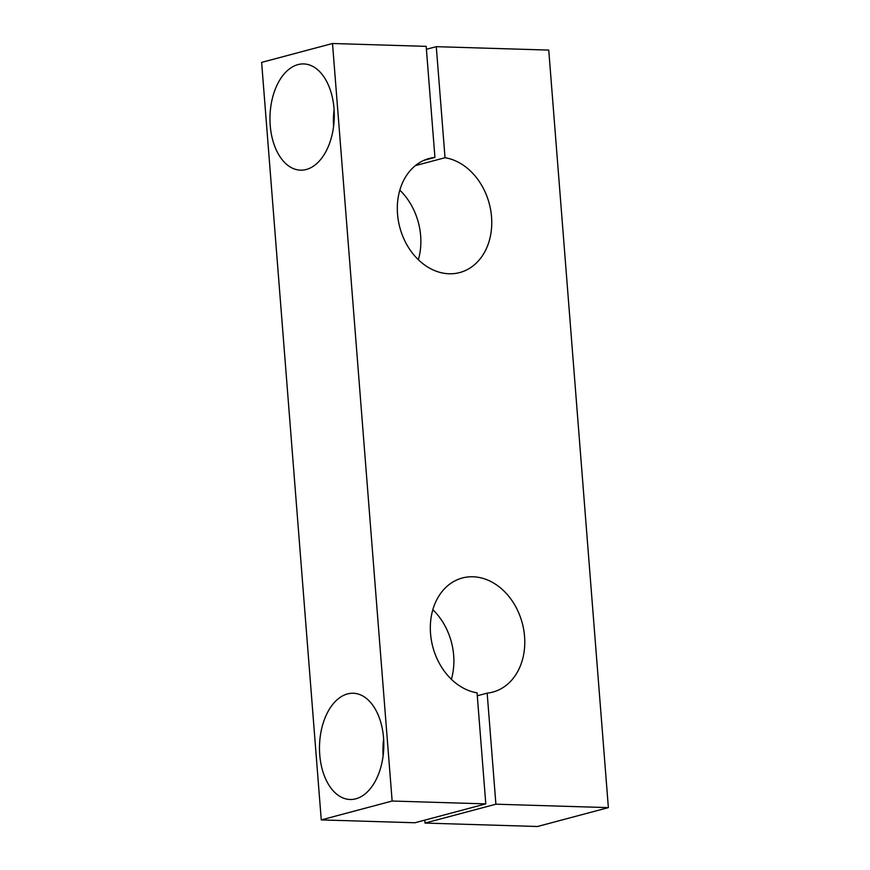 <?xml version="1.0" encoding="UTF-8"?>
<svg xmlns="http://www.w3.org/2000/svg" width="870" height="870" viewBox="0 0 870 870"><rect width="100%" height="100%" fill="white"/><g stroke="black" fill="none" stroke-linecap="round" stroke-linejoin="round"><path stroke-width="1.3" d="M383.637 739.043A53.146 32.136 -88.3 0 0 383.126 755.628M347.521 693.923A53.146 32.136 91.7 0 1 353.274 693.249A53.146 32.136 91.7 0 1 383.779 747.352A53.146 32.136 91.7 0 1 350.034 799.486A53.146 32.136 91.7 0 1 319.507 750.147A53.146 32.136 91.7 0 1 347.521 693.923M334.102 109.707A53.146 32.136 -88.3 0 0 333.601 126.302M297.997 64.597A53.146 32.136 91.7 0 1 303.739 63.923A53.146 32.136 91.7 0 1 334.243 118.015A53.146 32.136 91.7 0 1 300.498 170.161A53.146 32.136 91.7 0 1 269.983 120.81A53.146 32.136 91.7 0 1 297.997 64.597M332.514 43.5L426.18 46.36L434.924 157.405A59.051 46.273 75.1 0 0 429.334 158.438A59.051 46.273 75.1 0 0 399.819 227.407A59.051 46.273 75.1 0 0 459.73 272.56A59.051 46.273 75.1 0 0 491.169 213.357A59.051 46.273 75.1 0 0 445.027 157.72L436.283 46.665L548.742 50.09L608.369 807.621L495.9 804.195L487.167 693.14A59.051 46.273 75.1 0 0 492.746 692.107A59.051 46.273 75.1 0 0 522.272 623.137A59.051 46.273 75.1 0 0 462.351 577.995A59.051 46.273 75.1 0 0 430.911 637.188A59.051 46.273 75.1 0 0 477.054 692.824L485.797 803.88L392.142 801.031L332.514 43.5L261.631 62.379L321.258 819.91L414.914 822.759L485.797 803.88M321.258 819.91L392.142 801.031M477.293 695.772L487.167 693.14M432.836 609.696A59.051 46.273 -104.9 0 1 451.378 679.285M424.788 820.138L425.017 823.074L495.9 804.195M425.017 823.074L537.486 826.5L608.369 807.621M426.409 49.296L436.283 46.665M415.36 165.615L445.027 157.72M423.973 160.319L434.924 157.405M399.819 190.149A59.051 46.273 -104.9 0 1 418.361 259.728"/></g></svg>
